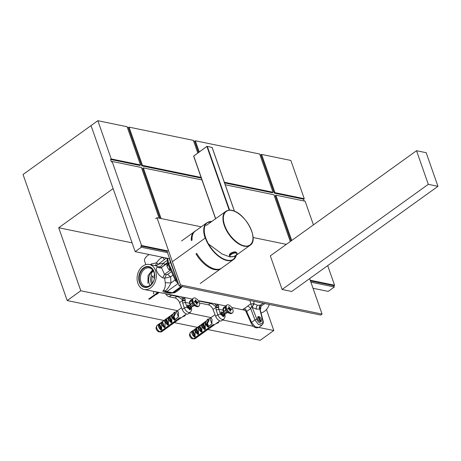 <?xml version="1.0" encoding="UTF-8"?>
<svg xmlns="http://www.w3.org/2000/svg" width="461" height="461" viewBox="0 0 461 461"><rect width="100%" height="100%" fill="white"/><g stroke="black" fill="none" stroke-linecap="round" stroke-linejoin="round"><path stroke-width="0.69" d="M150.424 264.723L151.283 263.957L156.452 262.845L158.405 264.262L163.286 263.196L164.854 264.453C163.39 266.343 161.719 267.392 159.84 267.587L159.01 267.53L156.158 265.899L149.295 264.487A12.758 9.479 101.6 0 1 156.331 274.623A12.758 9.479 101.6 0 1 150.551 287.906A12.758 9.479 101.6 0 1 144.149 289.479A12.758 9.479 101.6 0 1 137.113 279.343A12.758 9.479 101.6 0 1 142.898 266.06A12.758 9.479 101.6 0 1 149.295 264.487M156.123 265.893L166.392 258.074M164.3 259.583L163.033 257.526C161.027 257.636 158.832 259.41 156.452 262.845L155.553 265.778M261.059 312.898A12.758 9.479 -78.4 0 0 264.43 311.354A12.758 9.479 -78.4 0 0 269.299 304.479M264.908 303.574L261.03 306.069L260.598 308.876L260.148 309.314M182.475 286.246C180.165 289.001 177.583 291.139 174.719 292.654L169.925 293.259L164.375 292.113C162.808 291.732 162.462 291.208 163.332 290.539L163.54 290.355C164.975 288.54 165.545 285.993 165.263 282.702L164.629 278.225L170.605 276.813L170.945 282.956L165.263 282.702M160.128 268.077L161.413 267.536L164.531 274.335L166.404 274.721L164.629 278.225L162.756 277.839C156.51 274.422 153.882 265.761 159.01 267.53L160.025 268.054M244.497 309.855A2.945 2.19 -78.4 0 0 244.232 309.85C242.734 309.625 242.763 309.193 244.318 308.553L247.592 306.202C249.476 304.612 250.594 303.88 250.945 304.006L249.793 300.457M144.149 289.479L184.302 297.443L182.833 298.763L182.539 300.053C180.631 298.204 178.77 297.022 176.961 296.504L177.295 296.302M198.276 300.624L217.753 304.329L216.29 305.649L215.996 306.945C214.088 305.09 212.227 303.908 210.418 303.396L210.752 303.194M218.612 307.349L215.996 306.945L216.146 310.023L218.779 309.285L218.647 305.995L217.753 304.329L225.804 305.989M185.155 300.463L182.539 300.053L182.694 303.136L185.328 302.393L185.189 299.108L184.302 297.443L192.346 299.097M150.321 285.209A9.422 6.996 -78.4 0 0 154.02 272.445A9.422 6.996 -78.4 0 0 149.393 267.916A9.422 6.996 -78.4 0 0 144.668 269.074A9.422 6.996 -78.4 0 0 140.968 281.838A9.422 6.996 -78.4 0 0 145.595 286.367A9.422 6.996 -78.4 0 0 150.321 285.209M154.066 271.702A10.597 7.872 101.6 0 1 149.9 286.062A10.597 7.872 101.6 0 1 139.378 282.265A10.597 7.872 101.6 0 1 143.544 267.91A10.597 7.872 101.6 0 1 154.066 271.702M254.011 301.327L253.775 303.603L257.584 305.263L260.327 305.147L262.303 303.908M149.116 254.518A12.793 5.376 160.7 0 0 148.286 255.083A12.793 5.376 160.7 0 0 144.587 260.995L145.785 264.637M190.785 308.726L190.387 309.596L189.615 309.723L187.35 305.13L188.123 305.003M224.242 315.612L223.844 316.482L223.066 316.609L220.807 312.016L221.58 311.895M185.12 300.831L182.406 300.543L179.56 302.595L182.216 309.452A4.904 2.559 54.3 0 0 186.82 314.097A4.904 2.559 54.3 0 0 188.215 313.878L190.312 312.368L188.906 312.593C187.057 312.109 185.547 310.547 184.371 307.902L182.689 303.136M223.769 319.254L222.363 319.485C220.514 319 218.998 317.433 217.823 314.788L215.673 316.338A4.904 2.559 54.3 0 0 220.277 320.983A4.904 2.559 54.3 0 0 221.672 320.764L223.769 319.26C225.054 317.324 225.406 315.981 224.824 315.232M153.133 270.613A9.422 6.996 -78.4 0 0 152.908 270.768A9.422 6.996 -78.4 0 0 150.096 285.365M258.863 316.972L260.92 321.144L260.217 321.259L258.16 317.087L258.863 316.972M154.504 274.479L154.083 275.292L154.573 276.957M154.4 278.288L152.643 276.145L151.358 275.88A3.924 2.916 101.6 0 1 153.081 271.275A3.924 2.916 101.6 0 1 153.409 271.068M152.643 276.145A6.869 5.106 -78.4 0 0 152.453 283.019M179.56 302.595A4.904 2.559 54.3 0 0 174.955 297.95L176.961 296.504L167.038 294.193M225.781 306.577L224.104 307.124L223.072 308.271L223.009 310.155L223.522 310.547L223.539 308.472L224.253 307.487L225.556 306.836M192.323 299.69L190.652 300.232L189.615 301.379L189.552 303.263L190.065 303.655L190.082 301.586L190.796 300.595L192.099 299.95M175.145 279.931L170.945 282.956C169.193 286.788 167.28 289.468 165.188 290.995L165.078 291.058C164.663 291.369 164.963 291.64 165.977 291.865L164.375 292.113M174.719 292.654L172.431 292.752L166.882 291.611L165.977 291.865L171.82 293.058L173.296 292.868L182.164 286.535M244.318 308.553A2.945 1.7 66.2 0 1 246.652 311.48L250.686 308.582L254.95 319.934A1.469 0.496 -20.6 0 1 256.91 319.329L252.121 307.124L253.775 303.603L250.945 304.006L251.677 306.934L250.686 308.582A2.945 1.314 43.4 0 0 247.592 306.202M244.653 309.884L245.794 311.187L251.124 323.075A1.469 0.547 -24.1 0 1 251.545 322.383L246.652 311.48L246.065 311.21M181.611 297.166L182.833 298.763L185.189 299.108M174.955 297.95L169.314 296.786L171.659 295.144M165.649 293.905A4.904 2.559 54.3 0 0 169.314 296.786M223.764 308L225.573 308.374M199.475 302.998L208.407 304.836A4.904 2.559 -125.7 0 1 213.017 309.481L215.673 316.338M190.307 301.108L192.116 301.482M218.647 305.995L216.29 305.649L215.068 304.058M223.28 311.129L223.009 310.155L218.779 309.285L220.462 314.05L224.438 315.572M189.823 304.243L189.552 303.263L185.328 302.393L187.005 307.159L190.981 308.68M178.044 283.584L166.882 291.611L163.54 290.355M252.121 307.124L251.677 306.934M259.75 309.02L260.039 308.864A2.945 1.245 -135.5 0 1 260.598 308.876M256.91 319.329C258.46 323.904 263.997 325.074 262.678 320.516A1.469 0.686 165.8 0 1 263.07 320.844L259.958 308.64L261.03 306.069L260.667 305.021C259.508 305.977 259.232 307.21 259.843 308.714L259.768 309.026L256.402 309.164L252.472 307.522A2.945 1.625 121.5 0 1 254.397 303.926M159.84 267.587L160.388 268.008M162.756 277.839L164.531 274.335L170.311 270.181L168.628 269.391L167.032 266.429L166.899 263.6M167.614 262.315L166.79 263.669L161.413 267.536M166.404 274.721L167.591 274.393L170.605 276.813L172.95 275.125M251.124 323.075C253.216 327.143 255.763 328.601 258.754 327.454L255.146 326.809L251.545 322.383L254.95 319.934L258.373 324.475L261.998 325.126C263.243 323.68 263.6 322.256 263.07 320.844M151.796 283.855A6.869 5.106 101.6 0 1 151.358 275.88M170.005 268.665L168.628 269.391M168.011 264.291L170.8 269.668M166.98 258.195L168 264.262L166.853 266.078M260.327 305.147A2.945 2.466 -109.6 0 0 259.768 309.026L262.678 320.516M168 264.262L168.57 263.352L167.62 258.327M177.911 282.357L175.9 279.424L168.57 263.352M175.825 280.766L175.9 279.424L176.528 278.968L170.524 262.407A24.531 12.781 -125.7 0 1 169.418 258.696M176.528 278.968A4.904 2.559 54.3 0 0 177.237 280.438M143.872 268.25A10.257 7.618 101.6 0 1 149.018 266.988A10.257 7.618 101.6 0 1 154.671 275.136A10.257 7.618 101.6 0 1 150.021 285.814A10.257 7.618 101.6 0 1 144.881 287.076A10.257 7.618 101.6 0 1 139.222 278.928A10.257 7.618 101.6 0 1 143.872 268.25M147.918 283.267L148.067 275.447L152.608 269.904M257.607 318.718L257.883 316.678L258.73 316.54C259.889 316.857 260.805 317.842 261.468 319.513L261.197 321.548L260.35 321.686C259.191 321.375 258.275 320.383 257.607 318.718M156.861 292.095L156.233 292.309L155.956 291.911M153.888 291.485L153.519 293.859M148.649 299.062L158.008 292.332M158.78 292.493L149.422 299.224M158.757 292.827L158.855 292.747A3.924 2.046 -125.7 0 1 158.757 292.827L158.751 292.827A3.924 2.046 -125.7 0 1 158.751 292.827L156.308 294.585M153.841 291.473L153.444 293.807M156.533 292.332L156.227 291.963M159.771 323.461L159.811 323.426A3.924 2.046 54.3 0 0 159.806 323.432A3.924 2.046 54.3 0 0 159.662 323.553L159.633 323.639C160.336 323.052 161.022 323.351 161.69 324.538L161.523 329.062L161.828 329.425L160.987 329.857C158.682 327.615 158.019 325.714 158.982 324.141L159.65 323.564C160.365 322.988 161.045 323.305 161.713 324.509L161.598 329.079A3.924 2.046 54.3 0 0 161.863 329.292L160.912 329.972L158.855 324.112L159.702 323.513L159.085 324.02L161.212 329.995M163.171 321.017L163.211 320.983A3.924 2.046 54.3 0 0 163.206 320.989A3.924 2.046 54.3 0 0 163.061 321.11L163.033 321.196C163.736 320.608 164.421 320.902 165.09 322.089L164.917 326.607L165.228 326.976L164.387 327.414C162.082 325.172 161.419 323.265 162.381 321.697L163.05 321.115C163.764 320.545 164.444 320.862 165.113 322.066L164.998 326.636A3.924 2.046 54.3 0 0 165.263 326.843L164.312 327.529L162.255 321.669L163.102 321.069L162.485 321.576L164.612 327.552M166.444 318.787L166.45 318.672C167.164 318.096 167.844 318.418 168.513 319.623L168.317 324.164L168.628 324.532L167.787 324.97C165.482 322.729 164.819 320.821 165.781 319.254L166.427 318.741C167.136 318.159 167.821 318.459 168.49 319.646L168.398 324.187A3.924 2.046 54.3 0 0 168.663 324.4L167.712 325.086L165.655 319.219L166.502 318.62L165.885 319.127L168.011 325.103M169.844 316.344L169.85 316.229C170.564 315.652 171.244 315.969 171.913 317.174L171.717 321.715L172.028 322.089L171.187 322.521C168.882 320.28 168.219 318.378 169.181 316.805L169.827 316.292C170.535 315.716 171.221 316.016 171.89 317.203L171.797 321.743A3.924 2.046 54.3 0 0 172.062 321.957L171.112 322.637L169.054 316.776L169.902 316.177L169.285 316.684L169.959 318.62M181.565 307.781L176.511 311.434C177.208 310.858 177.9 311.175 178.58 312.385L178.453 316.978L174.586 320.078L172.5 317.762L174.759 313.699L175.526 313.699L173.261 317.854L172.633 317.727M172.379 317.306A3.924 2.046 -125.7 0 1 172.126 316.592L172.518 317.704M172.103 316.211L172.454 314.333A3.924 2.046 -125.7 0 1 172.454 314.333L172.454 314.333A3.924 2.046 -125.7 0 0 171.97 316.252L171.999 316.229M178.453 316.978L175.094 319.427A3.924 2.046 54.3 0 0 175.324 319.606L174.512 320.193L173.59 317.249M169.971 316.125L170.011 316.09A3.924 2.046 54.3 0 0 170.005 316.096A3.924 2.046 54.3 0 0 169.861 316.217L171.717 321.715L169.832 316.304M166.571 318.574L166.611 318.539A3.924 2.046 54.3 0 0 166.605 318.539A3.924 2.046 54.3 0 0 166.461 318.66L168.323 324.141L166.433 318.753M158.653 331.839C156.809 330.681 155.962 329.235 156.118 327.489A2.973 1.55 54.3 0 0 158.67 331.845L160.123 331.839L179.6 317.831L180.407 317.658L160.895 331.995L159.35 331.851M184.533 315.318L185.051 315.814L182.285 316.932M174.996 312.183L174.102 312.316L174.633 313.826M180.407 317.658L180.372 317.992L180.251 317.641M174.586 322.47L174.581 322.475A3.924 2.046 54.3 0 0 174.586 322.47L177.036 320.706A3.924 2.046 -125.7 0 1 177.03 320.712L177.133 320.625A3.924 2.046 -125.7 0 1 177.036 320.706L177.064 320.677M170.27 325.564L170.334 325.518A3.924 2.046 -125.7 0 1 170.236 325.599L170.23 325.604A3.924 2.046 -125.7 0 1 170.23 325.604L167.781 327.362A3.924 2.046 54.3 0 0 167.787 327.362L167.781 327.362M166.853 328.025L167.55 327.523L166.836 327.955M163.453 330.468L164.381 329.811A3.924 2.046 54.3 0 0 164.387 329.805L163.436 330.399M176.511 311.434L176.482 311.521C177.191 310.921 177.877 311.215 178.551 312.408L178.378 316.926L176.454 311.532L178.413 317.041M173.157 314.045L173.342 313.711M172.737 314.811L172.581 314.362L173.175 314.016M174.102 312.316L171.988 316.188L172.126 316.592M169.832 316.327L172.449 314.333M166.433 318.77L169.049 316.782A3.924 2.046 -125.7 0 0 168.772 319.444A3.924 2.046 -125.7 0 0 171.112 322.637M167.712 325.086A3.924 2.046 -125.7 0 1 165.372 321.887A3.924 2.046 -125.7 0 1 165.649 319.225L165.655 319.219A3.924 2.046 -125.7 0 1 165.655 319.219L163.033 321.161M164.312 327.529A3.924 2.046 -125.7 0 1 161.972 324.331A3.924 2.046 -125.7 0 1 162.249 321.669L162.255 321.669A3.924 2.046 -125.7 0 1 162.255 321.669L159.633 323.61M160.912 329.972A3.924 2.046 -125.7 0 1 158.572 326.78A3.924 2.046 -125.7 0 1 158.849 324.118L158.855 324.112A3.924 2.046 -125.7 0 1 158.855 324.112L157.057 325.408A3.924 2.046 54.3 0 0 157.028 328.681A3.924 2.046 54.3 0 0 160.123 331.839M161.54 329.068L161.892 329.506M164.94 326.624L165.292 327.062M168.34 324.175L168.691 324.613M171.74 321.732L172.091 322.17M171.181 324.919L171.181 324.919A3.924 2.046 54.3 0 0 171.187 324.913L173.636 323.155A3.924 2.046 -125.7 0 1 173.63 323.155L173.734 323.075A3.924 2.046 -125.7 0 1 173.636 323.155L173.636 323.063M184.619 315.572L183.645 315.952M193.101 330.566L193.09 330.531C193.793 329.938 194.479 330.237 195.147 331.424L194.98 335.954L195.285 336.311L194.438 336.749C192.139 334.507 191.471 332.6 192.439 331.033L193.078 330.52M196.628 327.904L196.663 327.869A3.924 2.046 54.3 0 0 196.657 327.875A3.924 2.046 54.3 0 0 196.519 327.996L196.49 328.082C197.193 327.494 197.878 327.794 198.547 328.981L198.374 333.493L198.685 333.868L197.838 334.3C195.539 332.058 194.87 330.157 195.839 328.589L196.519 327.996C197.216 327.431 197.902 327.748 198.57 328.952L198.455 333.522A3.924 2.046 54.3 0 0 198.72 333.735L197.769 334.421L195.712 328.555L196.559 327.955L195.942 328.463L198.063 334.438M199.901 325.673L199.89 325.639C200.593 325.051 201.278 325.345 201.947 326.532L201.774 331.05L202.085 331.419L201.238 331.857C198.939 329.615 198.27 327.708 199.238 326.14L199.878 325.627M203.301 323.23L203.289 323.196C203.993 322.602 204.678 322.902 205.347 324.089L205.174 328.607L205.485 328.975L204.638 329.413C202.339 327.172 201.67 325.264 202.638 323.697L203.278 323.184M215.022 314.667L209.968 318.32C210.665 317.744 211.357 318.061 212.031 319.271L211.91 323.87L208.038 326.964L205.958 324.648L208.216 320.585L208.983 320.585L206.718 324.746L206.09 324.613M205.831 324.192A3.924 2.046 -125.7 0 1 205.583 323.478L205.975 324.59M203.428 323.017L203.462 322.982A3.924 2.046 54.3 0 0 203.457 322.982L205.906 321.225A3.924 2.046 -125.7 0 1 205.911 321.219L205.906 321.225A3.924 2.046 -125.7 0 0 205.427 323.138L205.456 323.115M205.911 321.219L206.563 320.821M211.91 323.87L208.551 326.313A3.924 2.046 54.3 0 0 208.781 326.497L207.969 327.085L207.047 324.135M203.284 323.213L205.174 328.601L203.457 322.982A3.924 2.046 54.3 0 0 203.318 323.109C204.016 322.539 204.701 322.861 205.37 324.066L205.254 328.63A3.924 2.046 54.3 0 0 205.52 328.843L204.569 329.529L202.506 323.668A3.924 2.046 -125.7 0 1 202.512 323.668L203.359 323.069L202.742 323.57L203.416 325.512M201.463 331.995L199.112 326.111L199.959 325.512L199.342 326.019L201.405 331.908L202.143 331.505L201.797 331.067M200.028 325.46L200.062 325.426A3.924 2.046 54.3 0 0 200.057 325.431A3.924 2.046 54.3 0 0 199.918 325.552C200.616 324.988 201.301 325.305 201.97 326.509L201.855 331.079A3.924 2.046 54.3 0 0 202.12 331.286L202.143 331.505M194.663 336.882L192.312 330.998L193.159 330.404L192.542 330.906L194.605 336.801L195.343 336.392L194.997 335.954M193.228 330.353L193.263 330.318A3.924 2.046 54.3 0 0 193.257 330.318A3.924 2.046 54.3 0 0 193.119 330.445C193.816 329.874 194.502 330.197 195.17 331.401L195.055 335.965A3.924 2.046 54.3 0 0 195.32 336.178L195.343 336.392M192.11 338.731C190.266 337.573 189.419 336.121 189.575 334.381A2.973 1.55 54.3 0 0 192.128 338.737L193.58 338.726L213.057 324.723L213.864 324.544L194.352 338.887L192.802 338.737M217.99 322.204L218.508 322.706L215.742 323.818M208.453 319.075L207.559 319.202L208.084 320.718M213.864 324.544L213.829 324.878L213.708 324.532M207.104 330.024L208.038 329.361A3.924 2.046 54.3 0 0 208.044 329.356L210.591 327.517A3.924 2.046 -125.7 0 1 210.493 327.598A3.924 2.046 -125.7 0 1 210.487 327.604L211.299 327.016A3.924 2.046 54.3 0 0 211.305 327.01L211.063 327.177M203.704 332.467L204.638 331.805A3.924 2.046 54.3 0 0 204.644 331.805L203.687 332.398M200.305 334.911L201.238 334.254A3.924 2.046 54.3 0 0 201.244 334.248L201.002 334.415M196.887 337.383A3.924 2.046 -125.7 0 0 196.893 337.377L196.991 337.296A3.924 2.046 -125.7 0 1 196.893 337.377L197.838 336.697A3.924 2.046 54.3 0 0 197.844 336.691L196.887 337.291M209.968 318.32L209.939 318.407C210.642 317.808 211.334 318.102 212.008 319.294L211.835 323.818L209.911 318.418L211.864 323.927M206.632 320.902L206.793 320.602M207.559 319.202L205.445 323.08L205.583 323.478M198.397 333.51L198.743 333.948M205.197 328.618L205.543 329.056M211.069 327.172L210.504 327.575M208.044 329.356L207.087 329.955M218.076 322.458L217.102 322.838M194.79 297.95A4.806 2.507 -125.7 0 1 198.91 301.65A4.806 2.507 -125.7 0 1 199.037 305.971A4.806 2.507 -125.7 0 1 197.671 306.185A4.806 2.507 -125.7 0 1 193.551 302.491A4.806 2.507 -125.7 0 1 193.424 298.163A4.806 2.507 -125.7 0 1 194.79 297.95M193.424 298.163L192.744 298.653A4.806 2.507 54.3 0 0 192.087 300.359A4.806 2.507 54.3 0 0 196.53 306.542A4.806 2.507 54.3 0 0 196.991 306.674A4.806 2.507 54.3 0 0 198.357 306.461L199.037 305.971M190.232 304.698C189.448 305.159 189.984 305.891 191.857 306.899L193.995 305.608M188.872 305.678C188.088 306.139 188.624 306.87 190.497 307.879L191.234 307.596M192.087 300.359L192.174 303.453A1.567 0.818 54.3 0 0 193.626 305.47A1.567 0.818 54.3 0 0 193.776 305.516M187.512 306.657C186.728 307.112 187.264 307.85 189.137 308.853L189.874 308.57M196.04 302.502L197.85 302.013L198.149 302.854L196.807 302.606L197.285 304.237L196.645 304.104L195.862 302.381L194.605 302.122L194.311 301.287L195.654 301.529L195.17 299.904L195.816 300.036L196.317 301.459L195.222 302.249M197.85 302.013L196.317 301.459M195.153 302.088L195.308 301.776M195.545 300.964L195.816 300.036M197.285 304.237L196.605 303.989M189.5 309.694L190.347 308.714M188.843 305.447L191.707 307.735M190.203 304.467L193.09 306.375M176.978 313.019L177.9 315.658M170.363 317.848L171.4 320.81M228.247 304.836A4.806 2.507 -125.7 0 1 232.367 308.536A4.806 2.507 -125.7 0 1 232.494 312.858A4.806 2.507 -125.7 0 1 231.128 313.077A4.806 2.507 -125.7 0 1 227.002 309.377A4.806 2.507 -125.7 0 1 226.881 305.055A4.806 2.507 -125.7 0 1 228.247 304.836M226.881 305.055L226.201 305.545A4.806 2.507 54.3 0 0 225.538 307.245A4.806 2.507 54.3 0 0 229.987 313.428A4.806 2.507 54.3 0 0 230.448 313.561A4.806 2.507 54.3 0 0 231.814 313.347L232.494 312.858M223.689 311.584C222.899 312.045 223.441 312.783 225.308 313.785L227.452 312.495M222.329 312.564C221.539 313.025 222.081 313.757 223.948 314.765L224.691 314.483M225.538 307.245L225.631 310.339A1.567 0.818 54.3 0 0 227.083 312.362A1.567 0.818 54.3 0 0 227.233 312.402M220.848 314.581L222.588 315.745L223.331 315.462M221.182 313.14L220.537 313.82M229.497 309.389L231.307 308.899L231.601 309.74L230.264 309.498L230.742 311.123L230.102 310.991L229.319 309.273L228.062 309.014L227.769 308.173L229.105 308.415L228.627 306.79L229.273 306.922L229.774 308.351L228.679 309.141M231.307 308.899L229.774 308.351M228.61 308.979L228.765 308.663M229.002 307.856L229.273 306.922M230.742 311.123L230.062 310.875M222.951 316.58L223.798 315.601M222.3 312.333L225.158 314.621M223.66 311.354L226.547 313.267M210.429 319.911L211.357 322.55M203.82 324.74L204.857 327.696M196.006 253.878A22.768 11.859 54.3 0 0 214.521 269.593A22.768 11.859 54.3 0 0 220.986 268.579L221.666 268.089A22.768 11.859 54.3 0 1 215.201 269.103A22.768 11.859 54.3 0 1 196.686 253.389L196.006 253.878M205.174 238.101A22.67 11.807 -125.7 0 1 205.145 238.02A22.67 11.807 -125.7 0 1 206.816 222.807L195.141 231.203A22.67 11.807 54.3 0 0 192.081 240.095L191.332 240.538A22.768 11.859 54.3 0 1 194.404 231.612L195.084 231.122A22.768 11.859 54.3 0 0 192.012 240.048L191.332 240.538M196.034 230.563A22.768 11.859 54.3 0 0 195.084 231.122M236.314 255.198A22.768 11.859 -125.7 0 1 233.566 259.531A22.768 11.859 -125.7 0 1 227.1 260.546A22.768 11.859 -125.7 0 1 205.347 237.974L172.374 261.687M67.191 300.555L80.79 290.77L58.72 227.746L113.118 188.624L91.047 125.594L23.05 174.5L67.191 300.555L163.92 320.47M174.367 322.619L197.377 327.356M207.819 329.511L260.211 340.293L273.811 330.514L266.446 309.498M80.79 290.77L177.52 310.691M189.281 313.111L210.977 317.577M222.738 319.997L253.527 326.336M258.8 327.425L273.811 330.514M132.111 242.855L58.72 227.746M135.188 251.648L141.308 247.246L140.87 245.99L141.55 245.5L112.121 161.459L111.441 161.949L110.559 159.431L111.239 158.941L97.847 120.707L91.047 125.594L135.188 251.648L169.642 258.742M313.019 288.263L328.209 291.392L334.329 286.99L333.885 285.728L334.565 285.238L327.696 265.617M141.308 247.246L167.504 252.64M127.357 127.409L128.371 127.616L141.763 165.856L201.336 178.119M197.786 152.925L193.39 140.375L129.051 127.132L128.371 127.616M193.626 141.054L194.64 141.262L198.535 152.389M224.328 182.228L273.05 192.26L259.658 154.02L195.32 140.772L194.64 141.262M259.895 154.7L260.909 154.908L274.301 193.142L303.574 199.169L304.22 201.013M261.589 154.418L274.981 192.658L304.254 198.685L290.862 160.445L261.589 154.418L260.909 154.908M97.847 120.707L127.121 126.735L140.513 164.969L139.833 165.459L110.559 159.431M304.254 198.685L303.574 199.169M291.727 240.481L275.862 195.176L305.136 201.203L313.422 224.876M310.887 282.161L334.329 286.99M290.297 241.506L273.932 194.778L225.21 184.746M310.443 280.905L333.885 285.728M275.862 195.176L275.182 195.666L291.047 240.97M224.565 182.902L272.37 192.744L273.05 192.26M140.87 245.99L167.061 251.383M201.981 179.963L143.325 167.885L142.645 168.374L160.151 218.364M143.325 167.885L161.068 218.554M111.239 158.941L140.513 164.969M141.55 245.5L168.663 251.078M159.137 218.157L141.394 167.487L112.121 161.459M195.32 140.772L199.215 151.9M129.051 127.132L142.443 165.366L201.094 177.445M310.207 280.225L334.565 285.238M274.301 193.142L274.981 192.658M141.763 165.856L142.443 165.366M201.232 226.824L156.976 217.707L180.516 284.938L322.06 314.079L309.636 278.605M286.35 244.347L253.054 237.49M322.06 314.079L320.7 315.059L179.156 285.918L180.516 284.938M156.976 217.707L155.616 218.687M166.824 250.703L179.156 285.918M231.992 210.579L232.09 210.602C235.807 210.752 246.975 218.018 251.66 231.024C255.988 243.955 248.519 247.309 244.324 245.794L244.226 245.771C240.504 245.621 229.342 238.354 224.657 225.348C220.323 212.417 227.797 209.064 231.992 210.579M208.533 244.013L222.127 254.017L229.803 256.875L234.735 256.333L250.127 245.264A20.854 10.862 -125.7 0 1 244.105 246.168A20.854 10.862 -125.7 0 1 224.282 225.521A20.854 10.862 -125.7 0 1 225.781 211.403C227.423 210.256 229.48 209.939 231.946 210.458C245.125 212.406 259.652 239.726 250.127 245.264M215.667 218.675L193.729 156.031L215.61 218.721M229.238 210.268L229.618 210.112A20.854 10.862 -125.7 0 1 234.378 211.092L234.384 211.322M206.903 146.419L193.729 156.031L206.943 146.344L207.317 146.437L206.92 146.54L229.226 210.233M212.129 147.549L211.789 147.307M235.974 253.101C233.036 252.38 227.751 256.195 230.955 256.719L230.967 256.725C233.906 257.445 239.19 253.631 235.986 253.101L235.974 253.101M235.836 251.948A3.924 1.648 160.7 0 0 231.48 252.807A3.924 1.648 160.7 0 0 229.411 255.204L229.676 255.959L230.817 256.76C234.321 256.8 236.407 255.665 237.087 253.366A3.924 1.648 160.7 0 0 236.101 252.703A3.924 1.648 160.7 0 0 231.739 253.567A3.924 1.648 160.7 0 0 229.676 255.959M416.525 150.718L428.298 184.337L282.103 289.479L270.33 255.867L416.525 150.718L426.177 152.706L437.95 186.325L428.298 184.337M282.103 289.479L291.755 291.467L437.95 186.325M155.835 265.363A4.904 4.034 -152.5 0 0 158.008 264.77M244.664 309.936L244.232 309.85M163.033 257.526A12.937 5.44 -19.3 0 1 163.471 257.474M208.407 304.836L210.418 303.396L198.495 300.941M163.332 290.539L165.078 291.058M181.317 286.362L172.431 292.752L169.925 293.259M173.451 292.787L174.437 292.827M151.283 263.957L151.531 264.948M218.577 307.723L215.863 307.435L213.017 309.481M167.199 260.384L163.286 263.196C161.897 265.761 160.163 266.965 158.083 266.804M182.216 309.452L184.371 307.902L187.005 307.159M220.462 314.05L217.823 314.788L216.146 310.023M171.377 271.673L167.591 274.393M170.605 269.99L170.311 270.181L170.731 270.267M257.584 305.263A2.945 2.19 -78.4 0 0 256.402 309.164M164.992 264.966L164.854 264.453L167.574 262.499M167.032 266.429L168.726 263.704L170.524 262.407M156.233 292.309A3.924 2.046 -125.7 0 1 155.697 291.853M158.786 292.793L159.114 292.562L158.757 292.735M156.723 292.067L156.383 291.997M159.644 323.68L161.523 329.062L159.633 323.662M174.01 316.477L175.065 319.438M172.685 314.241L173.169 313.832L172.691 314.172L172.829 314.65M174.512 320.193A3.924 2.046 -125.7 0 1 172.5 317.762M160.895 331.995A3.924 2.046 54.3 0 0 161.638 331.782L160.866 332.012A3.913 2.04 54.3 0 0 160.866 332.012A3.913 2.04 54.3 0 0 161.315 331.937M186.4 313.976L177.842 320.124M164.387 329.805L166.934 327.961A3.924 2.046 -125.7 0 1 166.836 328.042A3.924 2.046 -125.7 0 1 166.83 328.048M163.436 330.491L163.534 330.41A3.924 2.046 -125.7 0 1 163.436 330.491A3.924 2.046 -125.7 0 1 163.43 330.491L161.638 331.782M156.803 325.662A3.913 2.04 54.3 0 0 156.59 326.065A3.913 2.04 54.3 0 0 157.328 329.31A3.913 2.04 54.3 0 0 160.088 331.851M176.459 311.469L175.145 312.472M171.411 322.66L170.247 319.427M174.811 320.216L173.682 317.087M175.042 319.352L174.028 316.448M175.307 319.657L175.019 319.404M196.501 328.123L198.374 333.493L196.484 328.105L199.106 326.117A3.924 2.046 -125.7 0 0 198.829 328.779A3.924 2.046 -125.7 0 0 201.169 331.972M193.084 330.549L194.974 335.942L193.084 330.549L195.706 328.56A3.924 2.046 -125.7 0 0 195.429 331.223A3.924 2.046 -125.7 0 0 197.769 334.421M201.78 331.027L199.89 325.639L201.78 331.027M207.467 323.368L208.522 326.33M207.969 327.085A3.924 2.046 -125.7 0 1 205.958 324.648M204.569 329.529A3.924 2.046 -125.7 0 1 202.229 326.33A3.924 2.046 -125.7 0 1 202.506 323.668L199.884 325.662M194.369 336.864A3.924 2.046 -125.7 0 1 192.03 333.666A3.924 2.046 -125.7 0 1 192.306 331.004L190.514 332.295A3.924 2.046 54.3 0 0 190.485 335.573A3.924 2.046 54.3 0 0 193.58 338.726M194.352 338.887A3.924 2.046 54.3 0 0 195.095 338.668L194.323 338.898A3.913 2.04 54.3 0 0 194.323 338.898A3.913 2.04 54.3 0 0 194.773 338.829M204.644 331.805L207.191 329.961A3.924 2.046 -125.7 0 1 207.093 330.041A3.924 2.046 -125.7 0 1 207.087 330.047M201.244 334.248L203.791 332.41A3.924 2.046 -125.7 0 1 203.693 332.49A3.924 2.046 -125.7 0 1 203.687 332.49M197.844 336.691L200.391 334.853A3.924 2.046 -125.7 0 1 200.293 334.934A3.924 2.046 -125.7 0 1 200.287 334.94L200.287 334.842M190.26 332.554A3.913 2.04 54.3 0 0 190.047 332.957A3.913 2.04 54.3 0 0 190.785 336.202A3.913 2.04 54.3 0 0 193.545 338.743M209.916 318.355L208.603 319.364M205.56 323.103L206.038 321.254L206.194 321.697M204.863 329.546L203.699 326.319M208.263 327.103L207.139 323.974M200.322 334.905L201.002 334.409M208.499 326.238L207.485 323.34M208.764 326.544L208.476 326.29M206.142 321.127L206.286 321.536M196.599 301.753L195.752 302.358M196.772 302.681L196.271 303.038M194.726 302.151L195.568 301.54M196.311 303.148L196.789 302.808M230.056 308.645L229.209 309.25M230.223 309.573L229.728 309.93M228.183 309.037L229.025 308.432M229.768 310.04L230.241 309.694M236.182 255.296A22.48 11.715 -125.7 0 1 227.192 260.171A22.48 11.715 -125.7 0 1 205.669 237.755A22.48 11.715 -125.7 0 1 211.83 221.436L206.816 222.807M232.615 260.096L233.289 259.612A22.67 11.807 -125.7 0 1 231.382 260.54M229.618 210.112L207.317 146.437L212.077 147.416L234.378 211.092M245.125 310.27L231.733 307.51M262.136 304.03L263.248 303.229M223.522 310.547L223.729 311.308M190.065 303.655L190.278 304.416M190.312 312.368C191.597 310.437 191.949 309.095 191.367 308.346M258.754 327.454L261.998 325.126M178.419 283.815L175.681 281.031L168.657 265.715M173.146 314.062L173.353 313.687M157.057 325.408L156.118 327.489M175.013 319.392L173.999 316.5M184.982 314.99L185.195 315.589M175.543 313.601L175.013 312.085M219.851 320.862L211.305 327.01M196.893 337.377L195.095 338.668M190.514 332.295L189.575 334.381M208.47 326.284L207.456 323.386M218.439 321.882L218.647 322.475M209 320.487L208.47 318.977M192.162 303.061L189.897 304.686M189.085 305.274L188.537 305.666M187.725 306.254L187.178 306.646M196.259 303.004L196.807 302.606M194.778 302.157L195.654 301.529M193.626 305.47L196.53 306.542M225.619 309.948L223.355 311.578M222.542 312.16L221.995 312.552M229.716 309.89L230.264 309.498M228.23 309.049L229.105 308.415M227.083 312.362L229.987 313.428M233.289 259.612L236.182 255.29M181.542 240.988L193.568 232.338M200.247 283.492L233.566 259.531M206.159 225.515L225.781 211.403M234.465 211.167L212.152 147.462L206.943 146.344L193.643 156.164L215.564 218.75M236.821 252.605L237.087 253.366"/></g></svg>
